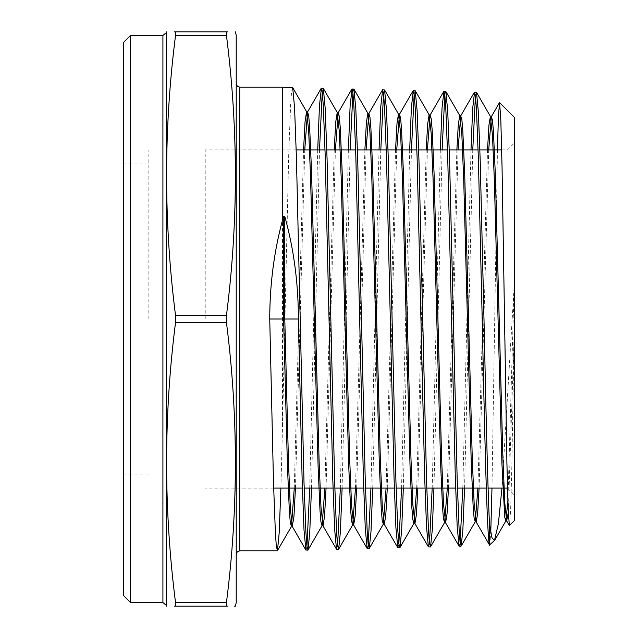 <?xml version="1.0" encoding="UTF-8"?>
<svg xmlns="http://www.w3.org/2000/svg" width="638" height="638" viewBox="0 0 638 638"><rect width="100%" height="100%" fill="white"/><g stroke="black" fill="none" stroke-linecap="round" stroke-linejoin="round"><path stroke-width="0.48" stroke-dasharray="3.19 2.39" d="M514.507 117.504L514.507 520.496M507.465 487.113L507.465 488.086M148.853 319L148.853 149.914L148.853 319M123.493 42.467L123.493 595.533M130.535 602.575L130.535 35.425M236.219 35.425L236.219 602.575M175.506 315.3C163.639 222.064 163.639 128.836 175.506 35.6L175.506 31.9L226.474 31.9L226.474 35.6C238.341 128.836 238.341 222.064 226.474 315.3L175.506 315.3L175.506 322.7L226.474 322.7C238.341 415.936 238.341 509.164 226.474 602.4L226.474 606.1L175.506 606.1L175.506 602.4C163.639 509.164 163.639 415.936 175.506 322.7M166.51 606.1L174.246 606.1M227.734 606.1L234.05 606.1M226.474 315.3L226.474 322.7M280.903 488.086L282.514 426.192L282.514 87.207M472.766 149.914L464.568 488.086M459.224 546.256L460.118 542.475M462.797 488.086L470.988 149.914M442.11 149.914L433.952 488.086M428.592 547.045L429.486 543.249M432.181 488.086L440.332 149.914M411.454 149.914L403.336 488.086M397.96 547.835L398.846 544.023M401.565 488.086L409.684 149.914M380.806 149.914L372.728 488.086M367.329 548.616L368.214 544.796M370.949 488.086L379.028 149.914M350.158 149.914L342.112 488.086M336.697 549.406L337.582 545.57M340.333 488.086L348.38 149.914M319.502 149.914L311.496 488.086M306.065 550.187L306.95 546.343M309.717 488.086L317.724 149.914M476.323 92.183L475.43 95.915M445.691 91.393L444.798 95.142M415.051 90.604L414.166 94.368M384.419 89.822L383.534 93.595M353.787 89.033L352.902 92.821M323.155 88.251L322.27 92.047M292.523 87.462L291.558 91.912L290.609 105.031L288.695 155.209L282.514 426.192M509.451 525.56L510.607 510.679L511.764 470.11L514.108 336.202L514.14 286.486L501.954 488.086M491.986 488.086L497.441 149.914M489.745 545.267L490.758 532.499M175.506 35.6L226.474 35.6M226.474 602.4L175.506 602.4M235.47 31.9L227.734 31.9M174.246 31.9L166.51 31.9M514.507 319L514.507 495.136L514.507 319M514.14 286.486L507.872 501.205M487.528 149.914L477.91 488.086M456.872 149.914L447.302 488.086M426.208 149.914L416.702 488.086M395.544 149.914L386.094 488.086M364.888 149.914L355.486 488.086M334.224 149.914L324.878 488.086M303.568 149.914L294.27 488.086M514.108 336.202L508.287 512.577M488.708 149.914L479.09 488.086M458.052 149.914L448.482 488.086M427.388 149.914L417.874 488.086M396.724 149.914L387.274 488.086M366.068 149.914L356.666 488.086M335.405 149.914L326.058 488.086M304.749 149.914L295.45 488.086M205.221 319L205.221 149.914L205.221 319M239.736 550.793L239.736 87.207M166.358 605.366L166.358 32.634M162.913 35.425L162.913 602.575M501.675 149.914L507.465 149.914L514.507 142.864M479.88 149.914L478.101 149.914M449.264 149.914L447.485 149.914M418.648 149.914L416.869 149.914M388.032 149.914L386.253 149.914M357.416 149.914L355.637 149.914M326.8 149.914L325.029 149.914M296.184 149.914L205.221 149.914M148.853 163.998L123.493 163.998M148.853 474.002L123.493 474.002M488.086 488.086L486.308 488.086M457.438 488.086L455.66 488.086M426.782 488.086L425.004 488.086M396.134 488.086L394.356 488.086M365.478 488.086L363.7 488.086M334.83 488.086L333.052 488.086M304.174 488.086L302.404 488.086M273.662 488.086L205.221 488.086M507.489 488.118L514.507 495.136"/><path stroke-width="0.96" d="M130.535 602.575L123.493 595.533L123.493 42.467L130.535 35.425L130.535 602.575L162.913 602.575L162.913 35.425L166.358 32.634L166.51 606.1M174.246 606.1L175.506 606.1C163.639 606.1 163.639 606.1 175.506 606.1L175.506 602.4L226.474 602.4C238.341 509.164 238.341 415.936 226.474 322.7L226.474 315.3C238.341 222.064 238.341 128.836 226.474 35.6L175.506 35.6L175.506 31.9L226.474 31.9C238.341 31.9 238.341 31.9 226.474 31.9L226.474 35.6M226.474 322.7L175.506 322.7C163.639 415.936 163.639 509.164 175.506 602.4M175.506 322.7L175.506 315.3L226.474 315.3M234.05 606.1L235.47 606.1L236.219 602.575L236.219 35.425L235.47 31.9M227.734 606.1L226.474 606.1C238.341 606.1 238.341 606.1 226.474 606.1L226.474 602.4M294.27 488.086L291.454 526.422L290.298 522.602L289.341 510.799L287.427 465.812L283.599 319L269.738 319L273.511 482.982L275.401 533.161L276.342 546.367L277.458 550.642L279.181 532.985L280.903 488.086M489.529 524.58C487.671 488.915 485.837 405.888 483.979 319L480.239 161.566L478.364 111.929L476.498 92.335L474.544 92.135L475.501 96.513L476.458 109.409L478.372 158.551L482.2 319C484.641 434.207 487.073 539.62 489.529 544.948L489.529 524.58L491.978 537.746L494.45 540.561L489.529 544.948M464.568 488.086L462.877 529.644L461.186 546.056L460.046 541.869L459.089 528.918L457.175 479.64L449.607 161.111L447.732 111.219L445.866 91.553L443.912 91.346L444.869 95.748L445.826 108.747L447.74 158.136L455.309 476.674L457.175 526.478L459.041 546.104L461.003 546.216M460.118 542.475L462.797 488.086M433.952 488.086L432.253 530.21L430.546 546.846L429.414 542.619L428.457 529.7L426.543 480.302L418.975 160.513L417.1 110.502L415.234 90.763L413.28 90.564L414.229 94.95L415.194 107.974L417.108 157.458L424.677 477.304L426.543 527.203L428.409 546.894L430.371 546.997M429.486 543.249L432.181 488.086M403.336 488.086L401.629 530.784L399.914 547.627L398.782 543.432L397.825 530.401L395.911 480.837L388.335 159.891L386.469 109.736L384.594 89.974L382.64 89.775L383.605 94.225L384.554 107.248L386.476 156.98L394.037 477.766L395.911 527.889L397.777 547.675L399.739 547.787M398.846 544.023L401.565 488.086M372.728 488.086L371.005 531.35L369.282 548.417L368.142 544.166L367.185 531.111L365.271 481.299L357.703 159.452L355.837 109.066L353.962 89.192L352.009 88.993L352.966 93.411L353.923 106.554L355.837 156.43L363.405 478.372L365.279 528.647L367.145 548.465L369.107 548.568M368.214 544.796L370.949 488.086M342.112 488.086L340.381 531.925L338.65 549.206L337.51 544.948L336.561 531.885L334.647 482.001L327.071 158.814L325.197 108.308L323.33 88.403L321.377 88.203L322.334 92.63L323.291 105.788L325.205 155.752L332.773 479.01L334.647 529.388L336.513 549.254L338.475 549.358M337.582 545.57L340.333 488.086M311.496 488.086L309.749 532.491L308.01 549.988L306.878 545.737L305.921 532.594L304.007 482.535L296.439 158.232L294.565 107.567L292.698 87.613L282.514 87.207L282.514 220.15L283.599 216.338L283.599 319L298.401 319L302.141 479.577L304.015 530.114L305.881 550.036L307.835 550.147M306.95 546.343L309.717 488.086M475.43 95.915L472.766 149.914M470.988 149.914L472.67 108.612L474.544 92.135M444.798 95.142L442.11 149.914M440.332 149.914L442.03 108.037L443.912 91.346M414.166 94.368L411.454 149.914M409.684 149.914L411.39 107.471L413.28 90.564M383.534 93.595L380.806 149.914M379.028 149.914L380.742 106.905L382.64 89.775M352.902 92.821L350.158 149.914M348.38 149.914L350.103 106.339L352.009 88.993M322.27 92.047L319.502 149.914M317.724 149.914L319.463 105.756L321.377 88.203M298.401 319C298.337 283.017 293.791 248.82 284.779 216.402L283.599 216.338M514.507 520.496L514.507 117.504L499.594 102.59L500.822 119.936L502.05 167.084L506.907 463.092L508.111 508.239L509.323 525.513L514.507 520.496M497.441 149.914L498.453 115.677L499.594 102.59M501.954 488.086L498.382 523.702L494.45 540.561M490.758 532.499L491.986 488.086M269.738 319C269.794 284.42 274.061 251.468 282.514 220.15M226.474 606.1L175.506 606.1M227.734 31.9L226.474 31.9M175.506 35.6C163.639 128.836 163.639 222.064 175.506 315.3M175.506 31.9C163.639 31.9 163.639 31.9 175.506 31.9L174.246 31.9M488.086 488.086L507.465 488.086L507.465 487.113M507.872 501.205L505.894 520.911L504.746 517.306L501.907 463.355L494.354 180.339L492.464 134.873L490.367 116.523L488.947 125.048L487.528 149.914M477.91 488.086L475.254 521.701L474.106 518.08L473.165 506.827L471.275 463.914L463.714 179.788L461.832 134.147L459.735 115.733L458.299 124.466L456.872 149.914M447.302 488.086L444.622 522.482L443.474 518.846L442.533 507.553L440.643 464.472L433.082 179.23L431.192 133.422L429.103 114.944L427.659 123.884L426.208 149.914M416.702 488.086L413.99 523.272L412.842 519.619L411.901 508.279L410.011 465.03L402.45 178.672L400.56 132.696L398.471 114.162L397.011 123.301L395.544 149.914M386.094 488.086L383.35 524.061L382.21 520.393L381.261 509.004L379.371 465.58L371.818 178.114L369.928 131.97L367.839 113.373L366.364 122.719L364.888 149.914M355.486 488.086L352.718 524.843L351.578 521.158L350.629 509.738L348.739 466.139L341.178 177.563L339.296 131.245L337.207 112.591L335.716 122.137L334.224 149.914M324.878 488.086L322.086 525.632L320.946 521.932L319.997 510.464L318.107 466.697L310.546 177.005L308.656 130.511L306.567 111.802L305.068 121.555L303.568 149.914M508.287 512.577L506.66 520.911L504.778 502.752L502.888 457.334L495.327 174.326L493.437 131.532L492.496 120.319L491.348 116.698L488.708 149.914M479.09 488.086L477.663 513.239L476.235 521.876L474.146 503.486L472.256 457.893L464.695 173.767L462.805 130.806L461.864 119.545L460.716 115.909L458.052 149.914M448.482 488.086L447.039 513.821L445.603 522.658L443.506 504.211L441.616 458.451L434.063 173.209L432.173 130.072L431.224 118.78L430.084 115.119L427.388 149.914M417.874 488.086L416.423 514.403L414.963 523.447L412.874 504.937L410.984 459.009L403.431 172.651L401.541 129.347L400.592 118.006L399.452 114.338L396.724 149.914M387.274 488.086L385.799 514.986L384.331 524.229L382.242 505.663L380.352 459.559L372.799 172.101L370.909 128.621L369.96 117.233L368.82 113.548L366.068 149.914M356.666 488.086L355.183 515.568L353.699 525.018L351.61 506.389L349.72 460.118L342.159 171.542L340.269 127.895L339.328 116.467L338.188 112.759L335.405 149.914M326.058 488.086L324.559 516.142L323.067 525.808L320.978 507.114L319.088 460.676L311.527 170.984L309.637 127.169L308.696 115.693L307.548 111.977L304.749 149.914M295.45 488.086L293.943 516.724L292.236 526.422L290.37 508.287L288.504 462.805L284.779 319L284.779 216.402M282.514 87.207L239.736 87.207L239.736 550.793L237.264 551.806L236.219 554.318M501.675 149.914L479.88 149.914M478.101 149.914L449.264 149.914M447.485 149.914L418.648 149.914M416.869 149.914L388.032 149.914M386.253 149.914L357.416 149.914M355.637 149.914L326.8 149.914M325.029 149.914L296.184 149.914M239.736 87.207L237.264 86.194L236.219 83.682M277.283 550.793L239.736 550.793M166.358 32.634L166.51 31.9M130.535 35.425L162.913 35.425M166.358 605.366L162.913 602.575M486.308 488.086L457.438 488.086M455.66 488.086L426.782 488.086M425.004 488.086L396.134 488.086M394.356 488.086L365.478 488.086M363.7 488.086L334.83 488.086M333.052 488.086L304.174 488.086M302.404 488.086L273.662 488.086M277.458 550.642L291.454 526.422M292.698 87.613L306.766 111.977M308.01 549.988L322.086 525.632M323.33 88.403L337.406 112.759M338.65 549.206L352.718 524.843M353.962 89.192L368.038 113.548M369.282 548.417L383.358 524.061M384.594 89.974L398.67 114.338M399.914 547.627L413.99 523.272M415.234 90.763L429.302 115.119M430.546 546.846L444.622 522.482M445.866 91.553L459.942 115.909M461.178 546.056L475.254 521.701M476.498 92.335L490.574 116.698M494.873 539.979L505.894 520.911M506.66 520.911L509.323 525.513M491.348 116.698L499.474 102.63M476.028 521.701L489.625 545.227M460.716 115.909L474.361 92.287M445.396 522.482L459.041 546.104M430.084 115.119L443.729 91.505M414.764 523.272L428.409 546.894M399.452 114.338L413.097 90.716M384.132 524.061L397.777 547.675M368.82 113.548L382.465 89.926M353.5 524.843L367.145 548.465M338.188 112.759L351.833 89.145M322.868 525.632L336.513 549.246M307.548 111.977L321.193 88.355M292.236 526.422L305.881 550.036M506.867 521.087L505.687 521.087M491.547 116.523L490.367 116.523M476.235 521.876L475.055 521.876M460.915 115.733L459.735 115.733M445.603 522.658L444.423 522.658M430.283 114.944L429.103 114.944M414.963 523.447L413.791 523.447M399.651 114.162L398.471 114.162M384.331 524.229L383.151 524.229M369.019 113.373L367.839 113.373M353.699 525.018L352.519 525.018M338.379 112.591L337.207 112.591M323.067 525.808L321.887 525.808M307.747 111.802L306.567 111.802M292.435 526.589L291.255 526.589"/></g></svg>
